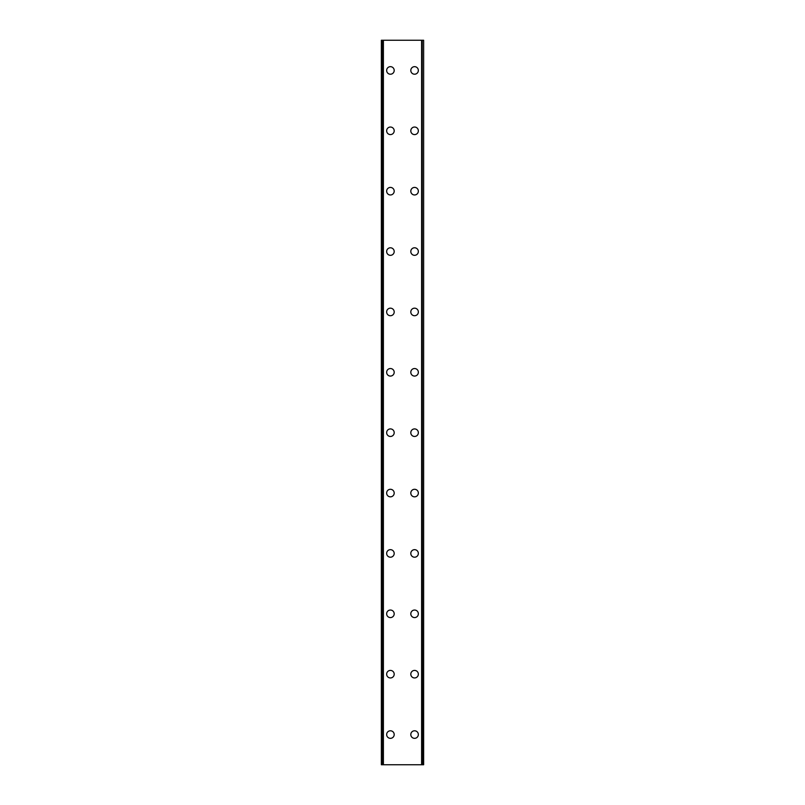 <?xml version="1.0" encoding="UTF-8"?>
<svg xmlns="http://www.w3.org/2000/svg" width="805" height="805" viewBox="0 0 805 805"><rect width="100%" height="100%" fill="white"/><g stroke="black" fill="none" stroke-linecap="round" stroke-linejoin="round"><path stroke-width="1.21" d="M386.652 734.563A3.773 3.773 0 0 1 390.425 730.789A3.773 3.773 0 0 1 394.198 734.563A3.773 3.773 0 0 1 390.425 738.336A3.773 3.773 0 0 1 386.652 734.563M386.652 674.188A3.773 3.773 0 0 1 390.425 670.414A3.773 3.773 0 0 1 394.198 674.188A3.773 3.773 0 0 1 390.425 677.961A3.773 3.773 0 0 1 386.652 674.188M386.652 613.812A3.773 3.773 0 0 1 390.425 610.039A3.773 3.773 0 0 1 394.198 613.812A3.773 3.773 0 0 1 390.425 617.586A3.773 3.773 0 0 1 386.652 613.812M386.652 553.438A3.773 3.773 0 0 1 390.425 549.664A3.773 3.773 0 0 1 394.198 553.438A3.773 3.773 0 0 1 390.425 557.211A3.773 3.773 0 0 1 386.652 553.438M386.652 493.063A3.773 3.773 0 0 1 390.425 489.289A3.773 3.773 0 0 1 394.198 493.063A3.773 3.773 0 0 1 390.425 496.836A3.773 3.773 0 0 1 386.652 493.063M386.652 432.688A3.773 3.773 0 0 1 390.425 428.914A3.773 3.773 0 0 1 394.198 432.688A3.773 3.773 0 0 1 390.425 436.461A3.773 3.773 0 0 1 386.652 432.688M386.652 372.313A3.773 3.773 0 0 1 390.425 368.539A3.773 3.773 0 0 1 394.198 372.313A3.773 3.773 0 0 1 390.425 376.086A3.773 3.773 0 0 1 386.652 372.313M386.652 311.938A3.773 3.773 0 0 1 390.425 308.164A3.773 3.773 0 0 1 394.198 311.938A3.773 3.773 0 0 1 390.425 315.711A3.773 3.773 0 0 1 386.652 311.938M386.652 251.563A3.773 3.773 0 0 1 390.425 247.789A3.773 3.773 0 0 1 394.198 251.563A3.773 3.773 0 0 1 390.425 255.336A3.773 3.773 0 0 1 386.652 251.563M386.652 191.188A3.773 3.773 0 0 1 390.425 187.414A3.773 3.773 0 0 1 394.198 191.188A3.773 3.773 0 0 1 390.425 194.961A3.773 3.773 0 0 1 386.652 191.188M386.652 130.812A3.773 3.773 0 0 1 390.425 127.039A3.773 3.773 0 0 1 394.198 130.812A3.773 3.773 0 0 1 390.425 134.586A3.773 3.773 0 0 1 386.652 130.812M386.652 70.438A3.773 3.773 0 0 1 390.425 66.664A3.773 3.773 0 0 1 394.198 70.438A3.773 3.773 0 0 1 390.425 74.211A3.773 3.773 0 0 1 386.652 70.438M410.802 734.563A3.773 3.773 0 0 1 414.575 730.789A3.773 3.773 0 0 1 418.348 734.563A3.773 3.773 0 0 1 414.575 738.336A3.773 3.773 0 0 1 410.802 734.563M410.802 674.188A3.773 3.773 0 0 1 414.575 670.414A3.773 3.773 0 0 1 418.348 674.188A3.773 3.773 0 0 1 414.575 677.961A3.773 3.773 0 0 1 410.802 674.188M410.802 613.812A3.773 3.773 0 0 1 414.575 610.039A3.773 3.773 0 0 1 418.348 613.812A3.773 3.773 0 0 1 414.575 617.586A3.773 3.773 0 0 1 410.802 613.812M410.802 553.438A3.773 3.773 0 0 1 414.575 549.664A3.773 3.773 0 0 1 418.348 553.438A3.773 3.773 0 0 1 414.575 557.211A3.773 3.773 0 0 1 410.802 553.438M410.802 493.063A3.773 3.773 0 0 1 414.575 489.289A3.773 3.773 0 0 1 418.348 493.063A3.773 3.773 0 0 1 414.575 496.836A3.773 3.773 0 0 1 410.802 493.063M410.802 432.688A3.773 3.773 0 0 1 414.575 428.914A3.773 3.773 0 0 1 418.348 432.688A3.773 3.773 0 0 1 414.575 436.461A3.773 3.773 0 0 1 410.802 432.688M410.802 372.313A3.773 3.773 0 0 1 414.575 368.539A3.773 3.773 0 0 1 418.348 372.313A3.773 3.773 0 0 1 414.575 376.086A3.773 3.773 0 0 1 410.802 372.313M410.802 311.938A3.773 3.773 0 0 1 414.575 308.164A3.773 3.773 0 0 1 418.348 311.938A3.773 3.773 0 0 1 414.575 315.711A3.773 3.773 0 0 1 410.802 311.938M410.802 251.563A3.773 3.773 0 0 1 414.575 247.789A3.773 3.773 0 0 1 418.348 251.563A3.773 3.773 0 0 1 414.575 255.336A3.773 3.773 0 0 1 410.802 251.563M410.802 191.188A3.773 3.773 0 0 1 414.575 187.414A3.773 3.773 0 0 1 418.348 191.188A3.773 3.773 0 0 1 414.575 194.961A3.773 3.773 0 0 1 410.802 191.188M410.802 130.812A3.773 3.773 0 0 1 414.575 127.039A3.773 3.773 0 0 1 418.348 130.812A3.773 3.773 0 0 1 414.575 134.586A3.773 3.773 0 0 1 410.802 130.812M410.802 70.438A3.773 3.773 0 0 1 414.575 66.664A3.773 3.773 0 0 1 418.348 70.438A3.773 3.773 0 0 1 414.575 74.211A3.773 3.773 0 0 1 410.802 70.438M423.42 40.25L422.202 40.25L422.202 764.75L422.202 40.25L381.369 40.25L381.369 764.75L423.631 764.75L423.631 40.25L423.42 764.75M382.798 40.25L382.808 764.75L382.798 40.25M423.631 40.25L423.631 764.75M381.369 764.75L381.369 40.25M381.58 40.25L381.58 764.75M383.391 40.25L383.391 764.75M421.609 40.25L421.609 764.75M382.888 40.25L382.888 764.75M422.112 40.25L422.112 764.75"/></g></svg>

